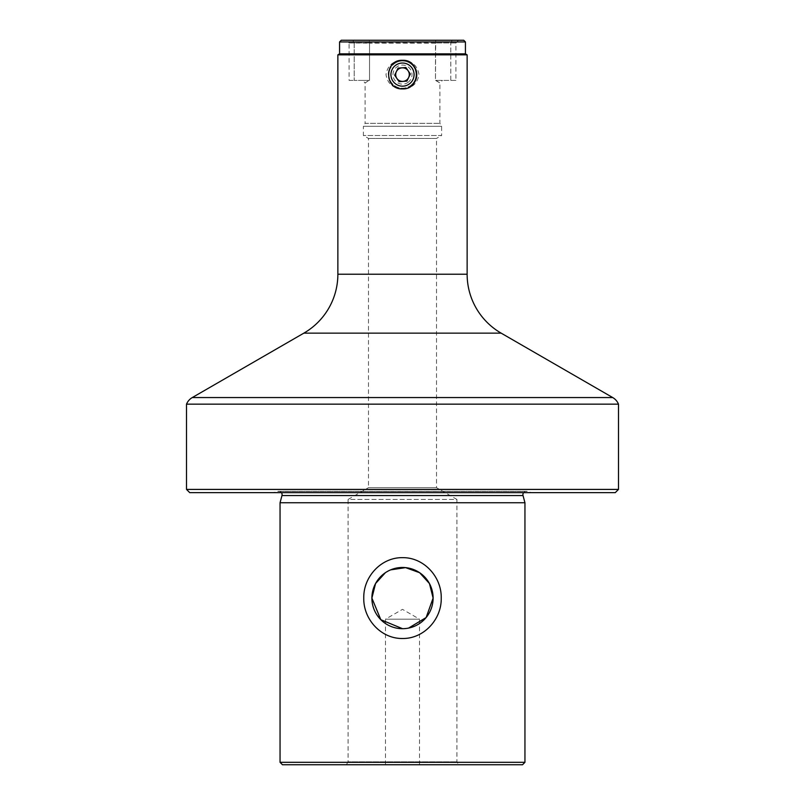 <?xml version="1.0" encoding="UTF-8"?>
<svg xmlns="http://www.w3.org/2000/svg" width="805" height="805" viewBox="0 0 805 805"><rect width="100%" height="100%" fill="white"/><g stroke="black" fill="none" stroke-linecap="round" stroke-linejoin="round"><path stroke-width="0.6" stroke-dasharray="4.03 3.02" d="M394.832 63.364A13.605 13.605 0 0 1 413.74 66.936A13.605 13.605 0 0 1 410.168 85.843A13.605 13.605 0 0 0 413.74 66.936A13.605 13.605 0 0 0 394.832 63.364A13.605 13.605 0 0 0 391.26 82.271A13.605 13.605 0 0 0 410.168 85.843A13.605 13.605 0 0 1 391.26 82.271A13.605 13.605 0 0 1 394.832 63.364M407.873 82.472A9.519 9.519 0 0 0 410.369 69.23A9.519 9.519 0 0 0 397.127 66.734A9.519 9.519 0 0 0 394.631 79.977A9.519 9.519 0 0 0 407.873 82.472M394.671 75.197L399.099 81.687L406.928 81.094L410.329 74.01L405.901 67.529L398.073 68.113L394.671 75.197M455.902 80.389L435.475 80.389L439.912 82.935L442.468 80.389L435.958 80.389L439.912 82.935L439.912 123.356L441.613 126.305L441.613 135.492L363.387 135.492L441.613 135.492L436.511 138.44L368.489 138.44L436.511 138.44L436.511 487.659L456.918 499.442L348.082 499.442L368.489 487.659L436.511 487.659L368.489 487.659L368.489 138.44L363.387 135.492L363.387 126.305L441.613 126.305L363.387 126.305L365.088 123.356L439.912 123.356L365.088 123.356L365.088 82.935L369.042 80.389L365.088 82.935L362.532 80.389L369.525 80.389L369.525 43.198L435.475 43.198L435.475 80.389L455.902 80.389L455.902 42.967L435.686 42.967L450.8 42.967L452.158 40.25L458.619 40.25L435.686 40.25L452.158 40.25L450.8 42.967L455.902 42.967L458.619 40.25M523.592 492.64A3.401 3.401 0 0 1 527.195 491.392L531.833 492.64L273.167 492.64L531.833 492.64M281.408 492.64A3.401 3.401 0 0 0 277.805 491.392L273.167 492.64M385.494 764.75L385.494 619.166L419.506 619.166L402.5 609.355L385.494 619.166L419.506 619.166L419.506 764.75L385.494 764.75L419.506 764.75M346.381 40.25L369.314 40.25L346.381 40.25L349.098 42.967L369.525 43.198L369.525 80.389L354.2 80.389L362.532 80.389M410.439 62.73A14.289 14.289 0 0 0 402.5 60.315C411.959 60.778 417.463 65.537 419.002 74.583C417.463 83.67 411.969 88.439 402.5 88.892C393.021 88.419 387.517 83.66 385.998 74.603C387.537 65.527 393.041 60.767 402.5 60.315A14.289 14.289 0 0 0 399.703 60.596M402.5 62.84A11.763 11.763 0 0 0 390.737 74.603A11.763 11.763 0 0 0 402.5 86.366A11.763 11.763 0 0 0 414.263 74.603A11.763 11.763 0 0 0 402.5 62.84A11.763 11.763 0 0 0 390.737 74.603A11.763 11.763 0 0 0 402.5 86.366A11.763 11.763 0 0 0 414.263 74.603A11.763 11.763 0 0 0 402.5 62.84M397.026 61.411A14.289 14.289 0 0 0 394.551 62.73M392.397 64.501A14.289 14.289 0 0 0 394.561 86.477M397.016 87.795A14.289 14.289 0 0 0 399.703 88.61M349.098 80.389L354.2 80.389L349.098 80.389L349.098 42.967L369.314 42.967L369.314 40.25L435.686 40.25L369.314 40.25L369.314 42.967L435.686 42.967L435.475 80.389L442.468 80.389M346.381 764.75L348.082 761.802L456.918 761.802L348.082 761.802L348.082 499.442L456.918 499.442L456.918 761.802L458.619 764.75L346.381 764.75L458.619 764.75M408.608 628.081L402.54 628.695M282.485 764.75L522.515 764.75M280.049 762.315L524.951 762.315M618.492 404.16L186.508 404.16M385.384 572.697L390.606 569.87M467.131 54.841L337.869 54.841M341.27 40.25L463.73 40.25M435.686 42.967L435.686 40.25L435.686 42.967M402.5 88.892A14.289 14.289 0 0 0 414.384 82.533M339.569 53.855L465.431 53.855M339.569 41.951L465.431 41.951M186.508 489.41L618.492 489.41M615.262 492.64L189.739 492.64M524.951 502.743L280.049 502.743M450.8 80.389L450.8 42.967L450.8 80.389M281.971 495.558L523.029 495.558M277.805 491.392L527.195 491.392L277.805 491.392M354.2 42.967L352.842 40.25L354.2 42.967L354.2 80.389L354.2 42.967M501.143 333.139L303.857 333.139M467.131 274.223L337.869 274.223M612.706 397.549L192.294 397.549M526.309 491.281L278.691 491.281L526.309 491.281"/><path stroke-width="1.21" d="M403.013 81.386A6.802 6.802 0 0 0 408.115 70.77A6.802 6.802 0 0 0 396.372 71.655A6.802 6.802 0 0 0 403.013 81.386M409.021 84.153A11.562 11.562 0 0 0 412.049 68.083A11.562 11.562 0 0 0 395.98 65.054A11.562 11.562 0 0 0 392.951 81.124A11.562 11.562 0 0 0 409.021 84.153M399.099 81.687L406.928 81.094L410.329 74.01L405.901 67.529L398.073 68.113L394.671 75.197L399.099 81.687M523.592 492.64A3.401 3.401 0 0 0 523.029 495.558L281.971 495.558A3.401 3.401 0 0 0 281.408 492.64M281.971 495.558L280.049 502.743L524.951 502.743L524.951 762.315L280.049 762.315L280.049 502.743M523.029 495.558L524.951 502.743M441.231 598.085C441.734 577.004 423.994 557.342 402.54 557.664C381.007 557.291 363.256 577.024 363.769 598.085C363.286 619.216 381.017 638.818 402.49 638.496C423.973 638.838 441.734 619.186 441.231 598.085M189.739 492.64L615.262 492.64L618.492 489.41L186.508 489.41L189.739 492.64M186.508 489.41L186.508 404.16L618.492 404.16L618.492 489.41M339.569 41.951L465.431 41.951L463.73 40.25L341.27 40.25L339.569 41.951L339.569 53.855L337.869 54.841L467.131 54.841L465.431 53.855L339.569 53.855M465.431 41.951L465.431 53.855M399.703 60.596A14.289 14.289 0 0 0 397.026 61.411M394.551 62.73A14.289 14.289 0 0 0 392.397 64.501M394.561 86.477A14.289 14.289 0 0 0 397.016 87.795M399.703 88.61A14.289 14.289 0 0 0 402.5 88.892C384.066 89.778 384.066 59.439 402.5 60.315C420.914 59.429 420.955 89.758 402.5 88.892M337.869 54.841L337.869 274.223L467.131 274.223L467.131 54.841M337.869 274.223A68.033 68.033 0 0 1 303.857 333.139L192.294 397.549L612.706 397.549L501.143 333.139A68.033 68.033 0 0 1 467.131 274.223M402.54 628.695L380.825 619.699L371.89 598.085A30.61 30.61 0 0 1 402.5 567.465A30.61 30.61 0 0 1 433.11 598.085L426.137 617.536L408.608 628.081M390.606 569.87L405.569 567.626L419.647 572.717L429.457 583.565L433.11 598.085A30.61 30.61 0 0 1 402.5 628.695A30.61 30.61 0 0 1 371.89 598.085L375.563 583.534L385.384 572.697M618.492 404.16A13.605 13.605 0 0 0 612.706 397.549M186.508 404.16A13.605 13.605 0 0 1 192.294 397.549M524.951 762.315L522.515 764.75L282.485 764.75L280.049 762.315M414.384 82.533A14.289 14.289 0 0 0 410.439 62.73M303.857 333.139L501.143 333.139"/></g></svg>
